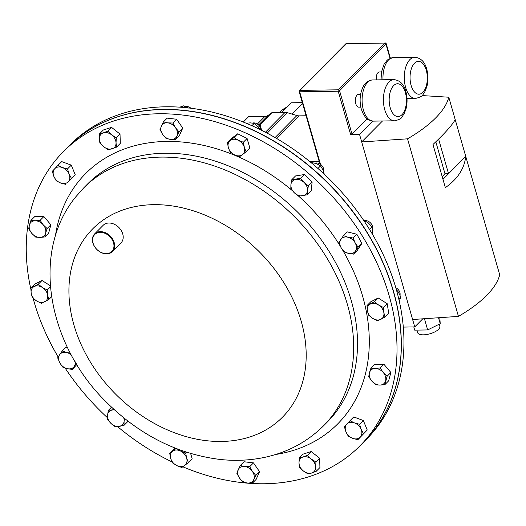 <?xml version="1.0" encoding="UTF-8"?>
<svg xmlns="http://www.w3.org/2000/svg" width="526" height="526" viewBox="0 0 526 526"><rect width="100%" height="100%" fill="white"/><g stroke="black" fill="none" stroke-linecap="round" stroke-linejoin="round"><path stroke-width="0.79" d="M439.243 324.2L439.835 326.278A11.552 4.497 164 0 1 434.976 331.814A11.552 4.497 164 0 1 423.417 334.825A11.552 4.497 164 0 1 417.631 332.649L416.901 330.104M360.619 94.312L358.62 94.345A6.411 3.373 89.1 0 0 355.767 103.727A6.411 3.373 89.1 0 0 358.811 107.159L360.81 107.126M364.294 441.478L366.898 438.848A208.881 158.004 -135.2 0 0 351.381 203.628A208.881 158.004 -135.2 0 0 111.242 117.495A208.881 158.004 -135.2 0 0 70.247 144.709L67.637 147.339A208.881 158.004 44.8 0 1 108.639 120.125A208.881 158.004 44.8 0 1 348.777 206.258A208.881 158.004 44.8 0 1 364.294 441.478A208.881 158.004 44.8 0 1 364.229 441.544M260.022 124.662L271.995 112.577L268.181 115.365A8.357 6.319 44.8 0 1 264.946 116.384L248.634 116.634L243.249 122.058M306.086 115.766L299.228 115.871A8.357 6.319 44.8 0 1 296.914 115.536L287.42 112.715A8.357 6.319 -135.2 0 0 285.099 112.38L271.995 112.577M292.134 114.116L302.588 103.569M302.318 102.623L291.042 102.794L281.482 112.432M284.592 109.296L282.975 109.316L279.595 112.465M282.975 109.316L286.736 107.133M439.815 317.658L440.223 323.714L427.664 329.94L414.705 330.137L413.784 326.929M403.337 327.087L414.738 326.909L412.621 319.512L458.448 316.389L407.532 138.825A117.804 45.841 164 0 0 448.783 97.218L455.214 119.632C452.012 125.333 444.601 133.617 432.977 144.492L445.351 187.637C457.62 179.024 464.419 168.603 465.74 156.36L455.214 119.632M442.964 179.333L465.74 156.36L499.7 274.782A117.804 45.841 164 0 1 458.448 316.389M367.148 118.942L352.032 134.189A1.045 0.408 164 0 1 350.664 134.682L338.198 91.222L299.682 91.8L320.472 164.303M381.495 71.944L379.496 71.97A6.411 3.373 89.1 0 0 376.333 79.88M412.621 319.512L359.58 134.551L350.664 134.682M345.766 43.842L346.844 43.408L299.899 90.393L338.415 89.808L384.762 43.066L346.246 43.651A1.045 0.789 -135.2 0 0 345.766 43.842L299.425 90.584A1.045 0.789 44.8 0 1 299.899 90.393A1.045 0.552 -90.9 0 0 299.682 91.8A1.045 0.408 164 0 1 299.162 91.603A1.045 1.045 0 0 1 299.425 90.584A1.045 0.789 44.8 0 0 299.274 91.327M346.844 43.408L384.762 43.066A1.045 0.789 -135.2 0 1 385.913 43.98L385.361 43.96M359.58 134.551L372.888 121.131M407.532 138.825L361.704 141.948L382.481 120.993M422.03 95.561L448.783 97.218M414.738 326.909L422.759 318.822M442.182 176.591L444.983 173.771L448.533 173.718L438.612 139.107M444.983 173.771L435.817 141.81M427.664 329.94L424.443 318.71M440.223 323.714L438.513 317.75M319.229 161.6L309.998 161.745M261.646 130.343L260.002 124.596L257.273 123.985M259.666 126.319L260.002 124.596M257.299 124.004A8.357 3.248 164 0 1 259.68 125.911A8.357 3.248 164 0 1 259.62 126.253M112.34 250.882A12.032 9.1 -135.2 0 0 108.981 235.839A12.032 9.1 -135.2 0 0 94.253 235.069A12.032 9.1 -135.2 0 0 97.619 250.12A12.032 9.1 -135.2 0 0 112.34 250.882M94.108 234.504A12.532 9.481 44.8 0 1 94.627 233.919A12.532 9.481 44.8 0 1 109.829 235.655A12.532 9.481 44.8 0 1 112.952 250.981A12.532 9.481 44.8 0 1 112.432 251.566A12.532 9.481 44.8 0 1 97.231 249.837A12.532 9.481 44.8 0 1 94.108 234.504M94.627 233.919L103.188 225.292A12.532 9.481 44.8 0 1 118.389 227.022A12.532 9.481 44.8 0 1 121.506 242.355A12.532 9.481 44.8 0 1 120.987 242.94L112.432 251.566M359.968 445.844L364.163 441.61A208.881 158.004 -135.2 0 0 398.636 373.94A208.881 158.004 -135.2 0 0 289.024 150.863A208.881 158.004 -135.2 0 0 67.512 147.471L63.317 151.698A208.881 158.004 44.8 0 1 316.659 180.582A208.881 158.004 44.8 0 1 368.66 436.061A208.881 158.004 44.8 0 1 359.968 445.844A208.881 158.004 44.8 0 1 182.864 466.805M372.487 228.823A6.266 4.741 -135.2 0 0 370.547 222.952A6.266 4.741 -135.2 0 0 364.689 220.696M323.543 171.338A6.266 4.741 -135.2 0 0 323.694 170.582A6.266 4.741 -135.2 0 0 321.136 164.829A6.266 4.741 -135.2 0 0 315.284 163.178M190.971 108.271A6.266 4.741 -135.2 0 0 185.454 106.587M400.023 295.079A6.266 4.741 -135.2 0 0 395.841 287.735M260.863 129.948A6.266 4.741 -135.2 0 0 260.626 128.364A6.266 4.741 -135.2 0 0 252.697 123.018M30.83 289.076A208.881 158.004 44.8 0 1 54.625 161.482A208.881 158.004 44.8 0 1 63.317 151.698M299.255 457.936L298.998 462.979L299.524 467.246L303.37 470.98A9.389 7.101 44.8 0 1 298.998 462.979A9.389 7.101 44.8 0 1 302.963 457.015L299.255 457.936L302.989 454.162L311.188 451.545L319.657 458.231L319.926 467.548L316.192 471.316L315.666 467.049A9.389 7.101 44.8 0 1 311.708 473.012L316.192 471.316M76.835 364.544L72.345 369.436L74.251 366.385A9.389 7.101 44.8 0 1 67.15 368.654A9.389 7.101 44.8 0 1 59.813 362.861L62.726 367.089L67.15 368.654L72.345 369.436M62.252 350.96L59.583 354.794A9.389 7.101 44.8 0 1 66.677 352.525L62.252 350.96L65.993 347.193L67.525 347.568M349.994 420.721L353.735 416.947L363.308 420.498L367.24 429.998L357.864 439.723L363.505 433.766L361.152 429.407A9.389 7.101 44.8 0 1 360.297 437.132A9.389 7.101 -135.2 0 1 352.69 438.342A9.389 7.101 44.8 0 1 345.937 431.813A9.389 7.101 44.8 0 1 346.785 424.087A9.389 7.101 44.8 0 1 354.399 422.884A9.389 7.101 44.8 0 1 361.152 429.407L359.567 424.265L354.399 422.884L349.994 420.721L344.352 426.678L345.937 431.813L348.284 436.179L352.69 438.342L357.864 439.723M57.945 165.361L54.737 168.728A9.389 7.101 -135.2 0 1 62.344 167.524A9.389 7.101 44.8 0 1 69.097 174.047L67.519 168.905L62.344 167.524L57.945 165.361L61.68 161.587L71.26 165.131L75.192 174.639L68.248 181.772A9.389 7.101 44.8 0 1 60.635 182.982A9.389 7.101 44.8 0 1 53.882 176.453A9.389 7.101 44.8 0 1 54.737 168.728L52.304 171.318L53.882 176.453L56.236 180.819L60.635 182.982L65.809 184.363M240.244 465.536L236.812 473.236L239.461 478.035A9.389 7.101 44.8 0 1 238.14 469.777A9.389 7.101 44.8 0 1 244.61 466.483L240.244 465.536L243.979 461.762L253.486 462.88L259.561 471.697L256.129 479.396L252.388 483.17L253.716 479.705A9.389 7.101 44.8 0 1 247.253 483L252.388 483.17M367.01 305.56L370.745 301.792L378.214 297.992L387.208 303.726L388.734 313.259L384.993 317.033L383.848 312.654L383.467 307.493L378.588 305.014A9.389 7.101 44.8 0 1 383.848 312.654A9.389 7.101 -135.2 0 1 380.877 319.321A9.389 7.101 44.8 0 1 372.645 318.361A9.389 7.101 44.8 0 1 367.385 310.721A9.389 7.101 44.8 0 1 370.357 304.048A9.389 7.101 44.8 0 1 378.588 305.014L374.473 301.76L367.01 305.56L367.385 310.721L368.535 315.1L372.645 318.361L377.53 320.834L384.993 317.033M190.642 453.511L192.168 458.83L188.426 462.604L186.664 458.192A9.389 7.101 44.8 0 1 184.738 465.451A9.389 7.101 44.8 0 1 176.749 465.576L181.818 467.522L188.426 462.604M169.701 453.241L170.687 458.435A9.389 7.101 44.8 0 1 172.62 451.17L169.701 453.241L175.211 448.152M227.377 142.48L231.118 138.706L237.726 133.788L247.095 138.469L249.843 148.069L246.109 151.843L244.347 147.431A9.389 7.101 44.8 0 1 242.414 154.69A9.389 7.101 44.8 0 1 234.425 154.815A9.389 7.101 44.8 0 1 228.369 147.668A9.389 7.101 44.8 0 1 230.296 140.409A9.389 7.101 44.8 0 1 238.285 140.291L233.991 137.556L227.377 142.48L228.369 147.668L230.132 152.08L234.425 154.815L239.494 156.761L246.109 151.843M171.982 461.887A208.881 158.004 44.8 0 1 117.614 426.658M107.37 417.651A208.881 158.004 44.8 0 1 65.112 368.055M58.182 357.003A208.881 158.004 44.8 0 1 33.099 298.288M370.909 368.134L374.65 364.367L383.875 364.222L390.871 372.467L388.642 380.857L384.9 384.624L387.129 376.241L383.244 372.507A9.389 7.101 44.8 0 1 385.63 380.824A9.389 7.101 -135.2 0 1 379.903 385.085A9.389 7.101 44.8 0 1 371.797 381.034A9.389 7.101 44.8 0 1 369.41 372.717A9.389 7.101 44.8 0 1 375.137 368.456A9.389 7.101 44.8 0 1 383.244 372.507L380.134 367.996L375.137 368.456L370.909 368.134L368.68 376.517L371.797 381.034L375.676 384.769L379.903 385.085L384.9 384.624M30.902 220.453L29.403 225.036A9.389 7.101 -135.2 0 1 35.13 220.775A9.389 7.101 44.8 0 1 43.237 224.832L40.127 220.315L35.13 220.775L30.902 220.453L34.644 216.686L43.868 216.548L50.864 224.793L48.635 233.176L44.894 236.95L45.624 233.143A9.389 7.101 44.8 0 1 39.897 237.41A9.389 7.101 44.8 0 1 31.79 233.353A9.389 7.101 44.8 0 1 29.403 225.036L28.68 228.843L31.79 233.353L35.676 237.088L39.897 237.41L44.894 236.95M30.81 288.051L31.185 293.206L32.336 297.591L36.445 300.846L41.33 303.324L48.8 299.518L47.649 295.139L47.274 289.984L42.389 287.505A9.389 7.101 44.8 0 1 47.649 295.139A9.389 7.101 44.8 0 1 44.677 301.812A9.389 7.101 44.8 0 1 36.445 300.846A9.389 7.101 44.8 0 1 31.185 293.206A9.389 7.101 -135.2 0 1 34.157 286.538A9.389 7.101 44.8 0 1 42.389 287.505L38.28 284.244L30.81 288.051L34.552 284.277L42.014 280.476L50.325 285.769M163.415 121.914L167.156 118.14L176.657 119.257L182.732 128.074L179.3 135.78L175.566 139.548L176.894 136.089A9.389 7.101 44.8 0 1 170.424 139.383A9.389 7.101 44.8 0 1 162.639 134.413A9.389 7.101 44.8 0 1 161.318 126.155A9.389 7.101 44.8 0 1 167.781 122.86L163.415 121.914L159.989 129.613L162.639 134.413L166.058 138.437L170.424 139.383L175.566 139.548M127.805 421.024L127.739 421.602L123.998 425.37L124.11 421.3A9.389 7.101 44.8 0 1 119.224 426.454A9.389 7.101 44.8 0 1 110.927 423.384L115.214 426.764L123.998 425.37M291.805 179.714L295.546 175.94L304.33 174.547L312.128 182.081L311.142 191.01L307.408 194.778L307.513 190.708A9.389 7.101 44.8 0 1 302.628 195.863A9.389 7.101 44.8 0 1 294.336 192.792A9.389 7.101 44.8 0 1 290.924 184.567A9.389 7.101 44.8 0 1 295.809 179.405A9.389 7.101 44.8 0 1 304.107 182.476L300.589 178.321L291.805 179.714L290.924 184.567L290.819 188.637L294.336 192.792L298.617 196.172L307.408 194.778M343.458 235.641L347.199 231.874L356.819 234.221L361.868 243.466L357.292 250.35L353.551 254.124L355.451 251.066A9.389 7.101 44.8 0 1 348.357 253.335A9.389 7.101 44.8 0 1 341.019 247.542A9.389 7.101 44.8 0 1 340.782 239.475A9.389 7.101 44.8 0 1 347.883 237.206A9.389 7.101 44.8 0 1 355.221 243.005L353.084 237.995L347.883 237.206L343.458 235.641L338.882 242.532L341.019 247.542L343.932 251.77L348.357 253.335L353.551 254.124M99.618 133.768L103.352 129.994L111.551 127.377L120.02 134.071L120.296 143.381L116.555 147.149L116.036 142.881A9.389 7.101 44.8 0 1 112.071 148.851A9.389 7.101 44.8 0 1 103.74 146.813A9.389 7.101 44.8 0 1 99.368 138.811A9.389 7.101 44.8 0 1 103.326 132.848L99.618 133.768L99.368 138.811L99.887 143.079L103.74 146.813L108.356 149.772L116.555 147.149M244.347 147.431A9.389 7.101 -135.2 0 0 238.285 140.291L243.354 142.237L244.347 147.431M247.095 138.469L243.354 142.237M237.726 133.788L233.991 137.556M383.875 364.222L380.134 367.996M390.871 372.467L387.129 376.241M176.309 448.323L172.62 451.17A9.389 7.101 44.8 0 1 180.609 451.052A9.389 7.101 44.8 0 1 186.664 458.192L185.671 452.998L180.609 451.052L177.045 448.869M170.687 458.435A9.389 7.101 -135.2 0 0 176.749 465.576L172.449 462.847L170.687 458.435M186.454 452.209L185.671 452.998M43.237 224.832A9.389 7.101 44.8 0 1 45.624 233.143L47.123 228.56L43.237 224.832M50.864 224.793L47.123 228.56M43.868 216.548L40.127 220.315M378.214 297.992L374.473 301.76M387.208 303.726L383.467 307.493M51.555 296.736L48.8 299.518M50.404 286.821L47.274 289.984M42.014 280.476L38.28 284.244M252.395 471.447A9.389 7.101 44.8 0 1 253.716 479.705L255.82 475.465L252.395 471.447L249.745 466.647L244.61 466.483A9.389 7.101 44.8 0 1 252.395 471.447M239.461 478.035A9.389 7.101 -135.2 0 0 247.253 483L242.887 482.053L239.461 478.035M259.561 471.697L255.82 475.465M253.486 462.88L249.745 466.647M175.572 127.825A9.389 7.101 44.8 0 1 176.894 136.089L178.991 131.848L175.572 127.825A9.389 7.101 -135.2 0 0 167.781 122.86L172.922 123.025L175.572 127.825M182.732 128.074L178.991 131.848M176.657 119.257L172.922 123.025M69.097 174.047A9.389 7.101 44.8 0 1 68.248 181.772L71.451 178.406L69.097 174.047M75.192 174.639L71.451 178.406M71.26 165.131L67.519 168.905M123.709 417.802A9.389 7.101 44.8 0 1 124.11 421.3L124.55 418.472M114.227 409.655L108.402 410.306L107.521 415.159A9.389 7.101 44.8 0 1 112.406 409.997A9.389 7.101 44.8 0 1 114.576 409.978M107.521 415.159A9.389 7.101 -135.2 0 0 110.927 423.384L107.416 419.229L107.521 415.159M111.525 407.15L108.402 410.306M363.308 420.498L359.567 424.265M367.24 429.998L363.505 433.766M307.513 190.708A9.389 7.101 -135.2 0 0 304.107 182.476L308.387 185.856L307.513 190.708M312.128 182.081L308.387 185.856M304.33 174.547L300.589 178.321M75.179 361.796A9.389 7.101 44.8 0 1 74.251 366.385L76.217 363.532M70.359 353.163L66.677 352.525A9.389 7.101 44.8 0 1 71.345 355.011M59.583 354.794A9.389 7.101 -135.2 0 0 59.813 362.861L57.676 357.851L59.583 354.794M355.451 251.066A9.389 7.101 -135.2 0 0 355.221 243.005L358.127 247.233L355.451 251.066M361.868 243.466L358.127 247.233M356.819 234.221L353.084 237.995M311.293 459.047A9.389 7.101 44.8 0 1 315.666 467.049L315.916 462.006L311.293 459.047L307.447 455.312L302.963 457.015A9.389 7.101 44.8 0 1 311.293 459.047M303.37 470.98A9.389 7.101 -135.2 0 0 311.708 473.012L307.993 473.933L303.37 470.98M319.657 458.231L315.916 462.006M311.188 451.545L307.447 455.312M111.663 134.88A9.389 7.101 44.8 0 1 116.036 142.881L116.285 137.838L111.663 134.88A9.389 7.101 -135.2 0 0 103.326 132.848L107.817 131.145L111.663 134.88M120.02 134.071L116.285 137.838M111.551 127.377L107.817 131.145M246.227 123.275L250.218 122.854L254.249 123.367L251.908 125.727M254.249 123.367L258.325 126.904L260.225 129.639M402.469 364.419L402.245 365.958M396.413 289.714L398.327 292.009L400.786 297.006L398.82 298.985M400.786 297.006L399.293 301.043M179.905 107.192L183.245 105.785L181.713 107.324M183.245 105.785L188.321 108.067M317.947 168.478L320.525 165.881L316.317 163.527L310.846 162.435M320.525 165.881L323.069 170.049L324.266 174.224M363.512 220.164L368.325 222.925L371.981 226.851L369.495 229.356M371.981 226.851L372.697 230.927L372.513 234.359M393.935 79.617C399.977 80.333 403.942 84.272 405.829 91.432C407.394 97.211 407.466 102.997 406.046 108.797L404.04 114.037C401.384 116.871 403.343 118.738 394.559 120.809A20.599 10.829 -90.9 0 1 384.762 109.783A20.599 10.829 -90.9 0 1 393.935 79.617L372.618 79.939A20.599 10.829 89.1 0 0 363.44 110.105A20.599 10.829 89.1 0 0 373.243 121.131C364.4 119.33 366.306 117.403 363.558 114.648L361.349 109.316C359.251 101.143 359.843 93.621 363.118 86.757C365.083 82.694 368.253 80.425 372.618 79.939M390.239 107.784A16.424 8.633 89.1 0 0 401.969 114.701A16.424 8.633 89.1 0 0 405.362 92.53A16.424 8.633 89.1 0 0 393.632 85.62A16.424 8.633 89.1 0 0 390.239 107.784M414.817 57.242C420.859 57.965 424.824 61.904 426.704 69.064C428.276 74.837 428.348 80.623 426.928 86.422L424.916 91.662C422.26 94.502 424.219 96.37 415.441 98.441A20.599 10.829 -90.9 0 1 405.638 87.408A20.599 10.829 -90.9 0 1 414.817 57.242L393.494 57.564A20.599 10.829 89.1 0 0 383.027 79.781M411.115 85.416A16.424 8.633 89.1 0 0 422.851 92.333A16.424 8.633 89.1 0 0 426.244 70.162A16.424 8.633 89.1 0 0 414.514 63.245A16.424 8.633 89.1 0 0 411.115 85.416M265.393 132.256L285.099 112.38M390.029 58.333L385.913 43.98L339.566 90.722L352.032 134.189M338.198 91.222A1.045 0.408 -16 0 0 339.566 90.722A1.045 0.789 44.8 0 0 338.415 89.808A1.045 0.552 -90.9 0 0 338.198 91.222M276.735 138.555L299.228 115.871M275.059 137.575L296.914 115.536M267.136 133.177L287.42 112.715M259.239 124.386L268.181 115.365M257.392 124.004L264.946 116.384M334.595 413.844A168.905 127.765 44.8 0 1 327.566 421.747L323.72 425.633A168.905 127.765 44.8 0 0 330.749 417.723A168.905 127.765 44.8 0 0 288.695 211.13A168.905 127.765 44.8 0 0 83.831 187.775L87.684 183.896A168.905 127.765 44.8 0 1 292.548 207.251A168.905 127.765 44.8 0 1 334.595 413.844M342.702 250.198A177.63 134.367 44.8 0 1 345.168 415.52A177.63 134.367 44.8 0 1 275.67 454.484M55.388 236.069A177.63 134.367 44.8 0 1 78.118 182.016A177.63 134.367 44.8 0 1 292.344 190.636M87.066 235.201A133.683 101.124 44.8 0 1 250.659 243.722A133.683 101.124 44.8 0 1 288.044 410.931A133.683 101.124 44.8 0 1 124.445 402.41A133.683 101.124 44.8 0 1 87.066 235.201M298.669 196.172A177.63 134.367 44.8 0 1 340.467 246.464M394.559 120.809L373.243 121.131M415.441 98.441L407.006 98.566M381.048 79.807L381.468 72.095L383.993 64.382L387.083 60.28L388.602 59.103L393.494 57.564M319.9 163.928L299.162 91.603M390.377 58.189L386.189 43.599L385.157 42.83M83.831 187.775L75.718 196.908C29.989 252.73 48.195 346.147 107.429 403.179C140.396 435.462 178.005 454.227 220.243 459.474C235.727 461.124 250.77 460.368 265.36 457.206C288.149 452.169 307.605 441.643 323.72 425.633"/></g></svg>
